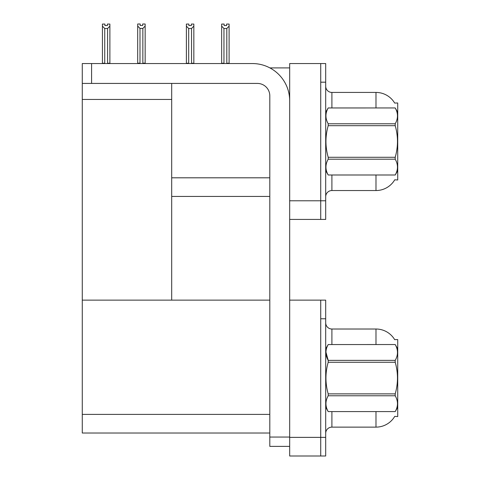 <?xml version="1.0" encoding="UTF-8"?>
<svg xmlns="http://www.w3.org/2000/svg" width="480" height="480" viewBox="0 0 480 480"><rect width="100%" height="100%" fill="white"/><g stroke="black" fill="none" stroke-linecap="round" stroke-linejoin="round"><path stroke-width="0.72" d="M269.886 67.902L289.674 67.902M320.724 300.138L320.724 456L325.692 456L325.692 300.138L289.674 300.138L289.674 63.552L320.724 63.552L320.724 219.414L289.674 219.414L289.674 200.784L320.724 200.784L320.724 219.414L325.692 219.414L325.692 200.784L320.724 200.784L320.724 82.182L325.692 82.182L325.692 200.784M171.696 196.44L269.808 196.44M394.674 103.062A21.732 21.732 0 0 0 375.99 92.43A21.732 21.732 0 0 1 394.674 103.062L397.722 102.984L397.722 179.982L394.74 179.802A21.732 21.732 0 0 1 375.99 190.542A21.732 21.732 0 0 0 394.626 179.982M171.696 99.444L171.696 300.138L82.278 300.138L82.278 99.444L171.696 99.444L171.696 83.424M82.278 99.444L82.278 63.552L91.59 63.552L91.59 83.424L257.388 83.424A12.42 12.42 0 0 1 269.808 95.844L269.808 437.058L289.674 437.058M289.674 219.414L289.674 456L320.724 456L320.724 318.768L325.692 318.768M171.696 300.138L269.808 300.138M82.278 300.138L82.278 433.026L269.808 433.026M394.674 339.648A21.732 21.732 0 0 0 375.99 329.016A21.732 21.732 0 0 1 394.674 339.648L397.722 339.57L397.722 416.568L394.74 416.382A21.732 21.732 0 0 1 375.99 427.128A21.732 21.732 0 0 0 394.626 416.568M331.902 175.014L331.902 190.542A6.21 6.21 0 0 0 325.692 196.752A6.21 6.21 0 0 1 331.902 190.542L375.99 190.542L375.99 175.014M375.99 107.952L375.99 92.43A21.732 21.732 0 0 1 394.626 102.984A21.732 21.732 0 0 0 375.99 92.43L331.902 92.43A6.21 6.21 0 0 1 325.692 86.22A6.21 6.21 0 0 0 331.902 92.43L331.902 107.952M320.724 63.552L325.692 63.552L325.692 82.182M331.902 411.6L331.902 427.128A6.21 6.21 0 0 0 325.692 433.338A6.21 6.21 0 0 1 331.902 427.128L375.99 427.128L375.99 411.6M375.99 344.538L375.99 329.016A21.732 21.732 0 0 1 394.626 339.57A21.732 21.732 0 0 0 375.99 329.016L331.902 329.016A6.21 6.21 0 0 1 325.692 322.806A6.21 6.21 0 0 0 331.902 329.016L331.902 344.538M227.112 63.552L226.806 63.246L226.806 28.494L223.956 28.494L221.652 26.13L221.652 24.06L224.136 24.06L224.136 25.536L226.62 25.536L224.136 25.536M226.62 25.536L226.62 24.06L229.104 24.06L229.104 26.13L226.806 28.494M226.806 63.246L229.104 63.246L229.104 63.552L229.104 26.13M223.956 28.494L223.956 63.246L223.65 63.552M223.956 63.246L221.652 63.246L221.652 63.552L221.652 26.13M191.352 25.536L188.868 25.536L191.352 25.536L191.352 24.06L193.836 24.06L193.836 26.13L191.538 28.494L188.682 28.494L188.682 63.246L186.384 63.246L186.384 63.552M188.682 28.494L186.384 26.13L186.384 24.06L188.868 24.06L188.868 25.536M188.682 63.246L188.376 63.552M186.384 26.13L186.384 63.246M193.836 26.13L193.836 63.246L191.538 63.246L191.538 28.494M191.844 63.552L191.538 63.246M193.836 63.246L193.836 63.552M142.854 28.434L139.998 28.434L137.7 26.064L137.7 24L140.184 24L140.184 25.47L142.668 25.47L142.668 24L145.152 24L145.152 26.064L142.854 28.434L142.854 63.18L145.152 63.18L145.152 63.552M145.152 63.18L145.152 26.064M139.998 28.434L139.998 63.18L137.7 63.18L137.7 63.552L137.7 26.064L137.7 63.18M139.998 63.18L139.638 63.552M142.668 25.47L140.184 25.47M107.4 25.536L104.916 25.536L107.4 25.536L107.4 24.06L109.884 24.06L109.884 63.246L107.586 63.246L107.586 28.494L104.73 28.494L104.73 63.246L104.424 63.552M104.916 25.536L104.916 24.06L102.432 24.06L102.432 63.552M109.884 26.13L107.586 28.494M104.73 28.494L102.432 26.13M104.73 63.246L102.432 63.246M109.884 63.246L109.884 63.552M289.674 446.376L269.808 446.376L269.808 437.058M289.674 100.812A37.26 37.26 0 0 0 252.42 63.552L91.59 63.552M91.59 83.424L82.278 83.424M397.722 112.302L395.214 107.952L328.2 107.97C325.194 113.22 325.194 118.488 328.2 123.774L328.2 125.682C325.194 136.188 325.194 146.724 328.2 157.29L328.2 159.192C325.194 164.442 325.194 169.71 328.2 174.996L395.214 174.996C398.22 169.752 398.22 164.484 395.214 159.192L328.2 159.192M328.2 123.774L395.214 123.774C398.22 118.53 398.22 113.262 395.214 107.97M395.214 123.774L395.214 125.682L328.2 125.682M328.2 157.29L395.214 157.29C398.22 146.724 398.22 136.188 395.214 125.682M395.214 157.29L395.214 159.192M397.722 170.67L395.214 175.014M325.692 112.302L328.2 107.952L395.214 107.952M325.692 170.67L328.2 175.014M328.2 174.996L395.214 174.996M397.722 348.882L395.214 344.538L328.2 344.556L395.214 344.538C398.22 349.848 398.22 355.116 395.214 360.36L395.214 362.262L328.2 362.262C325.194 372.774 325.194 383.31 328.2 393.876L328.2 395.778C325.194 401.022 325.194 406.296 328.2 411.582L395.214 411.582C398.22 406.338 398.22 401.07 395.214 395.778L328.2 395.778M328.2 393.876L395.214 393.876C398.22 383.31 398.22 372.774 395.214 362.262M395.214 393.876L395.214 395.778M397.722 407.256L395.214 411.6M325.692 407.256L328.2 411.6M325.692 348.882L328.2 344.556C325.194 349.8 325.194 355.074 328.2 360.36L328.2 362.262M395.214 360.36L328.2 360.36L325.92 352.068M328.2 411.582L395.214 411.582M171.696 177.81L269.808 177.81M289.674 437.37L325.692 437.37M82.278 414.396L269.808 414.396M331.902 92.43A6.21 6.21 0 0 1 325.692 86.22M331.902 329.016A6.21 6.21 0 0 1 325.692 322.806"/></g></svg>
